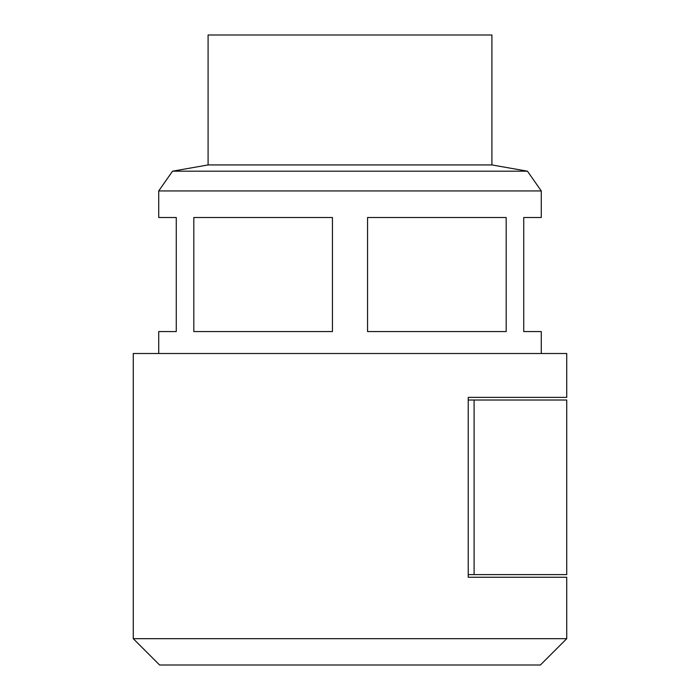 <?xml version="1.0" encoding="UTF-8"?>
<svg xmlns="http://www.w3.org/2000/svg" width="700" height="700" viewBox="0 0 700 700"><rect width="100%" height="100%" fill="white"/><g stroke="black" fill="none" stroke-linecap="round" stroke-linejoin="round"><path stroke-width="1.05" d="M133.271 638.68L566.729 638.68L540.4 665L159.6 665L133.271 638.68L133.271 353.509L566.729 353.509L566.729 397.381L468.239 397.381L488.635 397.381L468.239 397.381L468.239 577.255L488.635 577.255M491.907 164.929L208.093 164.929L208.093 35L491.907 35L491.907 164.929L527.459 171.194L172.541 171.194L158.716 190.942L541.284 190.942L541.284 217.508L523.731 217.508L523.731 331.572L541.284 331.572L541.284 353.509M468.239 577.255L566.729 577.255L566.729 638.68M367.553 331.572L367.553 217.508L506.179 217.508L506.179 331.572L367.553 331.572M193.821 331.572L332.447 331.572L332.447 217.508L193.821 217.508L193.821 331.572M158.716 353.509L158.716 331.572L176.269 331.572L176.269 217.508L158.716 217.508L158.716 190.942M566.729 400.015L474.101 400.015L474.101 574.621L566.729 574.621L566.729 400.015M468.239 400.015L474.101 400.015M468.239 574.621L474.101 574.621M208.093 164.929L172.541 171.194M527.459 171.194L541.284 190.942"/></g></svg>
